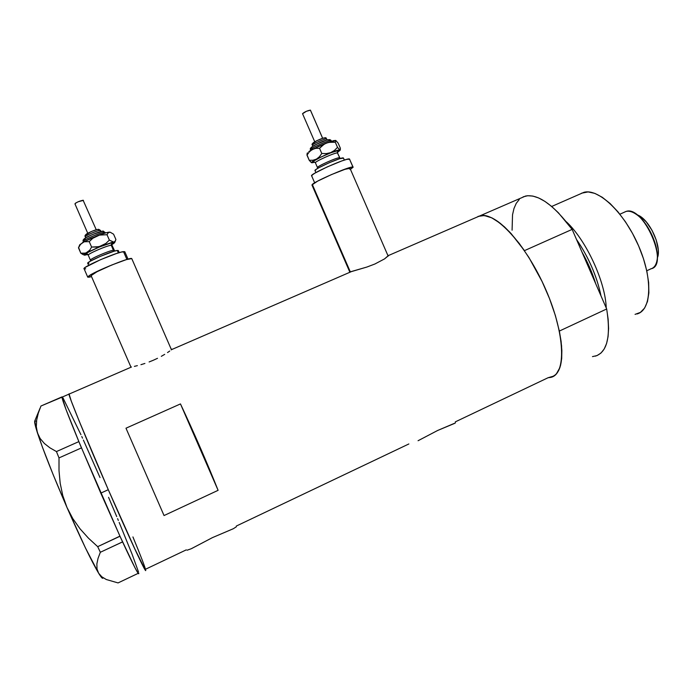 <?xml version="1.0" encoding="UTF-8"?>
<svg xmlns="http://www.w3.org/2000/svg" width="693" height="693" viewBox="0 0 693 693"><rect width="100%" height="100%" fill="white"/><g stroke="black" fill="none" stroke-linecap="round" stroke-linejoin="round"><path stroke-width="1.04" d="M91.095 275.615L97.124 271.656L111.842 264.977L126.308 259.641L131.765 258.602C130.795 256.497 89.865 273.596 91.095 275.615L130.968 367.143L91.147 275.736M311.928 184.979L317.602 181.15L331.358 174.627L344.889 169.352L349.991 168.295C349.324 166.45 315.384 180.986 312.3 184.442L350.311 271.864L312.3 184.442L311.997 185.109L349.8 272.054M172.15 349.116L171.509 349.523L172.15 349.116M388.704 255.267L384.546 258.905L374.904 263.998L366.857 267.056L349.515 272.167M418.061 440.731L437.664 430.466L455.509 422.869M187.101 550.216L191.251 548.743L212.448 537.621L233.333 528.716L236.356 526.775M69.274 394.005L68.988 394.126C68.997 396.881 86.824 440.445 108.143 489.362C129.47 538.314 146.492 574.722 145.695 570.157C146.751 575.303 129.565 538.574 108.29 489.7L79.331 421.457L71.214 400.926L69.04 393.841L71.214 400.926L79.331 421.457L108.29 489.7C86.92 440.731 68.728 396.257 68.988 394.126L131.453 367.03M134.381 366.372L137.379 365.644L134.381 366.372M140.93 364.683L144.906 363.453L140.93 364.683M149.116 361.954L153.37 360.23L149.116 361.954M157.51 358.316L153.37 360.23L157.51 358.316M164.7 354.357L161.322 356.323L164.7 354.357M169.724 351.039L167.533 352.555L169.724 351.039M172.063 349.246L171.258 349.904L172.063 349.246M595.339 356.15C607.224 352.287 611.001 336.564 606.678 308.983L559.355 331.063C564.388 358.619 561.503 374.064 550.701 377.399C566.424 374.402 565.349 334.251 545.824 289.674C526.472 245.045 495.512 211.677 480.24 215.714L476.204 217.463L480.24 215.714C491.857 213.981 506.583 225.632 524.436 250.649L572.141 229.392C553.802 204.929 538.279 193.815 525.58 196.041L521.11 197.981M125.987 428.205L180.475 403.924C194.361 433.506 206.904 462.3 218.104 490.323L164.042 515.549L125.987 428.205L180.475 403.924L200.303 447.713L218.104 490.323L180.475 403.924L218.104 490.323L164.042 515.549L125.987 428.205M186.261 549.87L145.495 569.256L145.539 570.408L133.879 547.011L108.29 489.7L100.78 493.13L108.29 489.7L136.608 552.875L144.066 568.078L145.539 570.408L145.495 569.256M408.861 443.962L236.287 526.065M550.701 377.399L548.068 377.737L455.284 421.881M523.128 196.864L527.676 195.721L532.882 196.076L538.66 197.964L544.906 201.394L551.515 206.341L558.35 212.725L572.141 229.392L606.678 308.983L559.355 331.063L561.087 341.268L561.858 350.493L561.685 358.55L560.585 365.315L558.601 370.66L555.803 374.532L552.26 376.888L548.068 377.737L553.932 376.022L556.332 373.977L559.927 367.533L561.72 358.073L561.581 345.911L559.442 331.514L555.362 315.48L549.488 298.544L542.082 281.497L528.898 257.458L519.334 243.546L509.676 232.034L500.355 223.363L491.77 217.827L484.234 215.523L478.023 216.424L482.163 215.471L486.971 216.025L492.368 218.122L498.258 221.777L504.539 226.94L511.087 233.55L524.436 250.649L572.141 229.392L606.678 308.983L608.133 319.196L608.593 328.473L608.064 336.616L606.583 343.494L604.209 348.986L601.004 353.023L597.063 355.57L592.472 356.609M419.811 439.821L437.664 430.466L454.504 423.44M231.809 529.383L233.333 528.716M194.43 547.089L212.448 537.621L230.371 529.989M191.251 548.743L192.897 547.912M525.58 196.041L388.79 255.388L384.546 258.905L374.904 263.998L366.857 267.056L350.831 271.691M350.043 168.503L349.549 169.092M40.948 406.02L61.972 396.898L66.026 409.511L79.738 443.737L78.855 441.614L56.445 451.567L49.913 447.825L44.421 443.529L40.194 438.565L37.431 432.856L36.313 426.663L36.686 420.019L38.323 413.071L40.948 406.02L61.98 397.176C62.257 400.13 67.871 414.916 78.837 441.545L100.78 493.13L120.859 538.166L119.932 536.139L97.696 546.664L88.453 538.166L80.033 528.811L72.817 518.615L66.987 507.475L62.76 495.53L60.178 483.229L59.009 470.642L59 457.908L81.471 447.895L80.579 445.764L119.932 536.139L135.083 567.939L138.072 573.18L138.695 573.761L138.739 573.024M102.053 577.953L98.64 573.241L97.011 568.936L96.864 563.92L98.059 558.298L100.346 552.269L97.696 546.664L88.453 538.166L80.033 528.811L72.817 518.615L66.987 507.475C80.994 539.353 91.545 561.269 98.64 573.241L101.81 576.801L106.289 579.513L118.061 582.917L138.193 573.336L118.061 582.917L106.289 579.513L101.81 576.801L98.64 573.241L97.011 568.936L96.864 563.92L98.059 558.298L100.346 552.269L122.583 541.917C133.29 565.012 138.687 575.519 138.791 573.44M40.021 408.281L34.702 421.127C34.407 422.34 35.317 426.256 37.431 432.856C43.209 450.398 53.058 475.268 66.987 507.475L85.43 547.894L98.64 573.241C101.247 577.503 102.711 579.062 103.032 577.927M36.686 420.019L38.323 413.071M34.806 420.885L35.897 427.824L42.238 446.647L53.196 474.766L66.987 507.475L62.76 495.53L60.178 483.229L59.009 470.642L59 457.908L56.445 451.567L49.913 447.825L44.421 443.529L40.194 438.565L37.431 432.856L36.313 426.663M34.919 420.772L35.767 421.127M138.479 571.89L132.06 554.131L119.17 522.427M116.727 516.58L108.558 497.323M100.009 477.546L83.368 440.046M132.926 536.928C140.878 556.202 145.132 567.281 145.695 570.157M80.942 434.719L62.976 397.851M82.528 438.193L81.765 436.521M118.338 520.434L117.576 518.607M97.696 546.664L119.984 536.261L122.557 541.874L100.346 552.269L97.696 546.664M56.445 451.567L78.855 441.614L81.471 447.895L59 457.908L56.445 451.567M606.236 307.961C605.431 281.765 586.131 240.133 566.398 221.829C586.131 240.133 605.431 281.765 606.236 307.961M576.515 239.466C588.695 257.311 596.864 276.135 601.013 295.928C596.838 276.135 588.669 257.32 576.515 239.466M636.928 313.981C651.559 310.395 653.075 278.863 638.478 245.599C624.064 212.283 598.276 188.106 583.913 192.333L580.128 193.988M595.755 283.809L589.812 267.749L582.016 252.139C587.829 262.396 592.402 272.955 595.755 283.809M512.084 230.197L512.525 214.804L513.972 208.515L516.233 203.361L519.3 199.437M581.574 193.182L588.123 191.918L594.854 193.39L602.269 197.28L610.074 203.491L617.957 211.824L625.554 221.951L632.536 233.454L638.582 245.824L643.407 258.515L646.812 270.946L648.648 282.579L648.865 292.896L647.487 301.507L644.611 308.073L640.401 312.396L635.057 314.371M646.768 270.764L651.039 268.789C669.698 265.393 643.303 204.816 626.056 211.452L625.701 211.556C628.655 210.629 632.137 211.53 636.157 214.267C648.639 222.332 660.273 249.021 656.756 261.556C655.725 265.748 653.664 268.2 650.58 268.91M657.874 256.575C660.862 245.859 651.022 223.267 640.367 216.389L636.027 214.18L639.882 216.06L646.248 221.864L652.009 230.301L656.236 240.047L658.237 249.515L658.298 253.664L656.817 261.287M625.762 211.582L624.488 212.101M85.256 236.755C84.936 235.785 97.367 230.44 100.035 230.405L98.276 229.322M97.73 229.47C95.071 229.539 83.429 234.91 86.72 234.546M102.573 231.254L104.643 232.285C100.84 232.354 82.831 240.09 83.29 241.459C82.831 240.09 100.84 232.354 104.643 232.285L103.127 231.193M93.65 234.061L102.339 231.341C98.189 231.471 79.816 239.943 85.022 239.31M96.249 229.755L83.108 200.234C79.175 201.143 76.447 202.339 74.931 203.829L87.742 233.238M101.031 231.549L100.035 230.405C97.193 230.448 84.009 236.226 85.3 236.859L85.724 237.829M112.058 244.101L112.023 245.313L111.235 245.244C106.956 245.487 86.348 254.496 88.297 255.275L90.471 260.273C88.548 259.554 109.156 250.545 113.409 250.242L111.235 245.244L112.093 242.853C113.626 242.741 113.297 243.364 111.097 244.724L113.046 243.096L110.863 243.07L99.506 246.942L88.054 252.356L85.802 254.201L87.725 254.253M119.213 252.659L118.286 250.528L117.299 250.468L118.373 252.91L117.299 250.468C111.902 250.849 85.317 262.474 87.786 263.357L88.652 265.35M128.023 259.139L124.783 251.706L123.51 251.628L126.914 259.451L123.51 251.628C116.45 252.157 80.812 267.723 84.122 268.832L87.673 276.983M89.284 277.148L87.751 277.165C88.297 275.511 95.747 271.682 110.118 265.696L91.086 274.463L87.673 277.027L91.537 276.62L89.284 277.148M84.485 255.085L87.846 254.574L84.243 255.085L85.204 253.725L99.506 246.734L111.72 242.498L114.648 242.204L114.163 243.122L111.937 244.594L114.7 242.541L109.373 240.124L105.83 243.468L101.533 245.92L113.678 242.134L109.373 240.124L107.017 234.719L108.532 232.363L110.326 232.259L109.321 232.129C106.982 232.372 102.919 233.602 97.133 235.811L106.038 232.796L110.248 232.233L113.583 234.191L115.904 239.501L115.064 241.32L113.678 242.134L115.064 241.32L115.904 239.501L113.583 234.191L110.248 232.233L108.532 232.363L107.017 234.719L109.373 240.124L105.83 243.468L99.168 246.656L91.606 247.054L89.709 250.242L87.205 252.486L101.533 245.92L96.682 247.054L91.606 247.054L89.241 241.623L92.819 238.253L97.133 235.811L82.805 242.403L91.078 238.314L99.506 235.092L107.017 234.719L99.506 235.092L92.819 238.253L89.241 241.623L91.606 247.054L89.709 250.242L85.733 253.11L80.812 253.214L84.13 255.007M85.672 268.867L84.035 268.685L85.525 267.203L100.632 259.65L116.147 253.629L121.708 251.983L124.87 251.897M124.861 251.931L124.376 252.564M88.929 263.401L88.037 263.444L87.994 262.786L90.272 261.226L100.147 256.436L114.059 251.221L117.299 250.468L118.356 250.684L118.001 251.178M86.885 254.392C79.297 255.552 106.194 243.226 112.093 242.853L111.235 245.244L113.409 250.242L114.241 250.424M111.235 245.244C107.224 245.469 87.812 253.811 88.245 255.137L87.777 254.253M90.419 260.135C90.012 258.87 109.425 250.519 113.409 250.242M85.317 255.111L84.659 255.154C83.42 255.076 84.269 254.184 87.205 252.486L84.148 253.413L80.812 253.214L83.247 254.686M79.747 244.768L84.277 241.762L89.241 241.623L84.277 241.762L79.79 244.672L78.474 247.834L80.319 244.672L82.805 242.403L80.319 244.672L78.474 247.834L80.812 253.214L78.586 247.522M84.477 239.302L85.811 237.803L91.805 234.832M86.374 234.529L91.034 231.67M92.204 231.185L97.185 229.548M75.26 203.907L75.58 203.101L78.283 201.715L83.455 200.381M97.99 229.374L100.035 230.405M312.465 145.235C311.642 144.421 325.45 138.219 326.628 138.886L325.078 137.855M323.57 138.08L324.376 138.011C323.328 137.474 311.798 142.767 313.461 143.018L316.814 140.705L322.886 138.254M329.461 139.605L331.141 140.627C329.496 139.691 309.494 148.648 310.672 149.792C309.494 148.648 329.496 139.691 331.141 140.627L329.842 139.622M327.624 139.873L328.88 139.752C327.287 138.929 309.078 147.28 311.729 147.618L312.222 146.717L316.987 144.014L326.55 140.151M310.447 110.265L322.635 138.314L310.377 110.118C307.008 110.811 304.4 111.997 302.538 113.695L314.743 141.779M326.724 139.102L326.628 138.886C325.398 138.21 311.235 144.62 312.491 145.27L312.898 146.223M340.185 158.541L337.456 152.997L338.331 150.693L337.664 150.693L330.89 152.772L321.058 157.008L314.094 160.871L313.115 161.885L314.068 162.058M317.593 168.451L317.507 167.654C315.653 166.909 337.794 156.964 339.527 157.77L339.657 158.021M337.335 152.001L337.456 152.997C335.689 152.131 313.557 162.084 315.436 162.898L317.463 167.55M344.395 160.074L343.356 157.935C341.19 156.895 312.63 169.716 315.029 170.643L315.878 172.574M353.084 167.013L350.433 169.309L353.135 167.23L349.454 158.983L352.91 166.952L348.016 168.07L336.694 172.401C345.608 168.711 351.013 166.892 352.91 166.952L349.454 158.983C346.717 157.606 308.446 174.749 311.668 175.901L314.665 182.805M311.971 162.794L314.969 162.205L311.555 162.448L315.098 159.866L328.829 153.37L338.782 150.026L340.046 150.372L337.5 152.313L340.064 150.338L337.517 147.358L334.433 150.442L330.648 152.651C335.715 150.702 338.799 149.809 339.899 149.983L337.517 147.358L335.273 142.204L335.784 140.445L326.455 143.001L333.714 140.618L335.75 140.428L338.123 143.079L340.332 148.163L340.194 149.922M337.595 151.854L338.513 150.918L337.456 152.997L340.029 158.428M311.954 175.996L311.963 175.182L314.839 173.181L327.2 166.926L341.675 161.001L346.829 159.355L349.696 159.225M315.237 170.712L316.086 169.413L319.239 167.524L329.504 162.604L339.631 158.714L343.555 158.134M337.456 152.997C335.759 152.139 314.206 161.772 315.402 162.846M313.349 162.084C309.485 161.816 336.14 149.653 338.331 150.693M317.472 167.611C316.303 166.589 337.863 156.973 339.527 157.77M312.145 162.708L311.798 162.794C310.914 162.526 312.465 161.304 316.441 159.13L330.648 152.651L326.334 153.603L321.786 153.474L319.43 156.739L316.441 159.13L312.95 160.248L309.217 160.282L311.668 162.751M307.086 153.716L306.982 155.145L309.295 151.897L312.257 149.497L308.835 151.568L318.979 146.154L326.455 143.001L312.257 149.497L315.757 148.354L319.534 148.285L324.454 143.962L328.56 142.377L335.273 142.204L335.75 140.428L338.123 143.079L340.332 148.163L340.35 149.558M306.973 154.738L309.217 160.282L311.304 162.552M330.648 152.651L326.334 153.603L321.786 153.474L319.534 148.285L322.652 145.201L326.455 143.001L330.76 142.065L335.273 142.204L337.517 147.358L334.433 150.442L330.648 152.651M316.441 159.13L312.95 160.248L309.217 160.282L306.982 155.145L309.295 151.897L312.257 149.497L315.757 148.354L319.534 148.285L321.786 153.474L319.43 156.739L316.441 159.13M302.59 113.73L306.462 111.252L310.455 110.204M324.956 137.864L326.628 138.886M171.457 349.748L131.765 258.602M388.175 256.15L349.991 168.295M171.647 349.593L352.061 271.318M61.98 397.176L68.988 394.126M551.68 206.471L583.913 192.333M636.157 214.267L640.367 216.389M619.897 214.206L626.056 211.452M85.256 236.772C84.563 235.889 85.256 234.788 87.344 233.463C92.316 230.942 96.119 229.565 98.744 229.348L100.563 230.483M105.674 232.9L103.344 231.219C104.253 229.989 88.124 235.793 85.109 238.21C83.203 239.406 82.623 240.54 83.342 241.606L83.437 242.048M114.692 251.048L112.023 245.313M90.471 260.273L90.558 261.062M114.735 242.455L115.558 240.471M312.456 145.192C311.244 144.352 312.621 142.888 316.597 140.8C323.163 137.89 326.36 137.058 326.195 138.288L327.157 139.96M331.549 141.207L330.717 140.038C328.309 139.302 323.926 140.532 317.567 143.728C311.547 146.63 309.243 148.64 310.663 149.74M340.142 158.558L337.569 153.058M315.393 162.777L315.02 162.249M340.09 150.26L340.272 149.801M307.094 153.69L307.423 152.858M322.669 138.305L310.429 110.152M310.707 149.844L310.802 150.32"/></g></svg>
